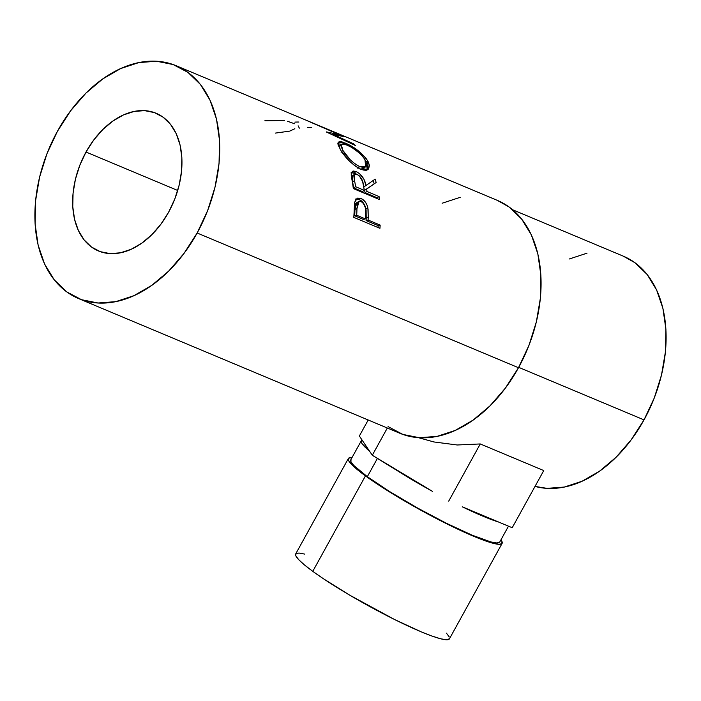 <?xml version="1.0" encoding="UTF-8"?>
<svg xmlns="http://www.w3.org/2000/svg" width="701" height="701" viewBox="0 0 701 701"><rect width="100%" height="100%" fill="white"/><g stroke="black" fill="none" stroke-linecap="round" stroke-linejoin="round"><path stroke-width="1.05" d="M348.362 458.515A87.818 10.235 -151.1 0 0 365.458 475.891L388.599 491.348L402.523 499.787L432.421 516.462L461.232 530.788L484.557 540.567L493.005 543.257L498.849 544.318L501.872 543.713L501.942 541.461L500.943 539.849A87.818 10.235 -151.1 0 1 502.118 543.398A87.818 10.235 -151.1 0 1 448.675 524.777A87.818 10.235 -151.1 0 1 365.458 475.891L312.769 571.333A87.818 10.235 28.9 0 0 395.986 620.219A87.818 10.235 28.9 0 0 449.429 638.839L446.16 639.759L440.316 638.699L431.869 636.009L421.135 631.803L394.558 619.518L349.834 595.228L323.398 578.728L312.769 571.333L365.458 475.891L357.124 469.468L351.411 464.255L348.537 460.452L348.607 458.2L351.99 457.622A87.818 10.235 -151.1 0 0 348.362 458.515L295.673 553.965A87.818 10.235 28.9 0 0 312.769 571.333L304.436 564.91L298.722 559.696L295.848 555.893L295.927 553.65L298.941 553.045L304.786 554.105M361.304 440.754A85.066 9.91 -151.1 0 1 362.11 440.105L361.146 441.385L362.084 443.698L369.532 451.155L359.359 436.004L368.2 419.995L359.359 436.004L372.292 455.256L409.156 477.986L432.429 491.34L388.582 465.026L432.429 491.34A85.066 9.91 -151.1 0 1 388.582 465.026L372.292 455.256L387.329 428.013L372.292 455.256L369.532 451.155A85.066 9.91 -151.1 0 1 361.304 440.754L350.763 459.847A85.066 9.91 28.9 0 0 367.324 476.68L377.445 458.34L367.324 476.68A85.066 9.91 28.9 0 0 447.939 524.033A85.066 9.91 28.9 0 0 499.717 542.075L508.488 526.179M498.665 522.061A85.066 9.91 -151.1 0 1 462.248 506.788L512.203 527.73L543.757 470.573L512.203 527.73L462.248 506.788L482.849 516.164L498.665 522.061M86.013 152.029L177.721 190.479L86.013 152.029L79.818 165.27L75.445 179.158L73.07 193.161L72.773 206.734L74.578 219.369L78.407 230.568L84.111 239.9L91.481 247.024L100.225 251.641L110.013 253.596L120.467 252.798L131.175 249.284L141.742 243.194L151.749 234.756L160.827 224.294L168.608 212.21A74.639 50.349 112.7 0 1 98.447 250.958A74.639 50.349 112.7 0 1 86.013 152.029A74.639 50.349 112.7 0 1 156.174 113.282A74.639 50.349 112.7 0 1 168.608 212.21L174.803 198.97L179.176 185.082L181.55 171.079L181.848 157.506L180.043 144.87L176.214 133.672L170.509 124.331L163.14 117.216L154.395 112.589L144.608 110.644L134.154 111.441L123.437 114.946L112.879 121.045L102.863 129.483L93.794 139.946L86.013 152.029M78.503 298.538L399.842 433.262A126.233 85.154 -67.3 0 0 518.495 367.727L197.147 233.004A126.233 85.154 112.7 0 1 78.503 298.538A126.233 85.154 112.7 0 1 57.464 131.236L70.635 110.793L85.969 93.102L102.898 78.827L120.765 68.523L138.886 62.582L156.56 61.241L173.112 64.536L187.903 72.361L200.363 84.392L210.02 100.19L216.495 119.126L219.536 140.489L219.045 163.447L215.023 187.123L207.627 210.615L197.147 233.004L518.495 367.727A126.233 85.154 -67.3 0 0 497.465 200.425L321.706 126.741L343.508 136.415A126.233 85.154 112.7 0 1 343.963 136.677L332.852 134.268L353.637 143.845A126.233 85.154 112.7 0 1 355.407 145.51L326.657 132.138A126.233 85.154 -67.3 0 0 326.394 131.919L339.056 134.583L316.458 124.541L176.117 65.701A126.233 85.154 112.7 0 1 197.147 233.004L183.986 253.438L168.643 271.138L151.714 285.412L133.847 295.708L115.735 301.649L98.061 302.998L81.509 299.695L66.718 291.879L54.257 279.839L44.601 264.049L38.126 245.113L35.076 223.75L35.576 200.784L39.598 177.108L46.993 153.624L57.464 131.236A126.233 85.154 112.7 0 1 176.117 65.701M379.933 228.333L353.777 217.371A126.233 85.154 -67.3 0 0 354.189 210.3L354.531 203.272L355.451 199.995L357.782 198.068L361.585 198.777L365.396 202.098L367 205.016L368.086 209.424L368.227 217.45A126.233 85.154 112.7 0 1 368.095 220.026L380.161 225.091A126.233 85.154 112.7 0 1 379.933 228.333A126.233 85.154 112.7 0 0 380.161 225.091L368.095 220.026L366.088 220.561A123.49 83.305 -67.3 0 0 366.22 218.037L368.227 217.45L367.92 208.223C366.833 203.299 364.52 200.057 360.989 198.497L357.265 198.243L354.653 202.387L354.189 210.3A126.233 85.154 112.7 0 1 353.777 217.371L379.933 228.333M379.469 199.548L353.322 188.587A126.233 85.154 -67.3 0 0 352.331 181.971L351.183 173.717L353.05 170.991L356.108 171.482L359.569 173.655L363.942 179.281L365.975 185.493L375.149 179.132A126.233 85.154 112.7 0 1 376.139 182.497L366.632 189.095A126.233 85.154 112.7 0 1 367 191.496L379.075 196.56A126.233 85.154 112.7 0 1 379.469 199.548A126.233 85.154 112.7 0 0 379.075 196.56L367 191.496L365.019 192.652A123.49 83.305 -67.3 0 0 364.66 190.304L376.139 182.497A126.233 85.154 112.7 0 0 375.149 179.132L365.975 185.493C364.835 179.097 361.55 174.426 356.108 171.482L352.244 171.386L351.175 174.882L352.331 181.971A126.233 85.154 112.7 0 1 353.322 188.587L379.469 199.548M341.028 150.662L338.04 144.8L338.136 142.154L340.563 141.576L342.649 142.075L351.183 146.027L357.668 150.321L365.826 158.04L368.297 161.94L369.445 165.454L368.603 168.853L365.501 170.264L363.232 170.028L359.271 168.538L354.96 165.865L349.194 160.836L341.028 150.662M319.078 125.645L321.706 126.741M623.224 256.128L634.966 262.735L647.163 274.512L656.6 289.96L662.936 308.484L665.924 329.382L665.433 351.841L661.499 375.009L654.27 397.984L644.017 419.89L631.145 439.877L616.135 457.192L599.574 471.151L582.093 481.228L564.366 487.046L547.078 488.36L535.003 486.415A123.49 83.305 -67.3 0 0 644.017 419.89L518.705 367.35L644.017 419.89A123.49 83.305 -67.3 0 0 623.443 256.224L512.685 209.783M480.273 443.952L543.757 470.573L480.273 443.952L448.719 501.11L480.273 443.952L457.227 444.986L480.273 443.952M418.383 437.652L433.91 441.954L457.227 444.986L433.91 441.954L418.392 437.661M388.065 426.602L402.856 434.418L419.4 437.722L437.074 436.373L455.194 430.44L473.061 420.136L489.99 405.861L505.333 388.161L518.495 367.727L528.975 345.339L536.361 321.855L540.383 298.17L540.883 275.213L537.833 253.85L531.358 234.914L521.702 219.124L509.241 207.084L497.237 200.337M460.233 197.314L442.112 203.246M587.026 253.175L569.3 258.984M275.318 133.102L289.723 131.122L294.841 128.73M298.118 125.821L299.362 128.143M287.638 121.317L294.551 123.744M264.925 120.712L284.396 120.563M294.858 122.114A126.233 85.154 112.7 0 1 298.88 122.035M307.599 127.459A126.233 85.154 112.7 0 1 311.621 127.38M307.932 121.045L339.056 134.583L326.394 131.919A126.233 85.154 112.7 0 1 326.657 132.138L355.407 145.51A126.233 85.154 112.7 0 0 353.637 143.845L353.234 144.494L353.637 143.845L332.852 134.268L332.511 134.846L332.852 134.268L343.963 136.677A126.233 85.154 112.7 0 0 343.508 136.415L343.508 136.415M339.056 134.583L338.679 135.346L339.056 134.583M345.207 143.03L344.489 144.055L345.207 143.03L338.119 142.18L340.23 149.339C345.383 158.032 352.191 164.647 360.647 169.169L368.27 169.204L367.604 160.669C361.812 152.757 354.347 146.877 345.207 143.03M365.887 162.606L367.604 160.669L365.887 162.606M366.781 170.571L367.666 167.276L366.544 163.815L367.263 169.87M337.803 143.705L341.203 144.292L337.803 143.705M339.529 146.474L339.293 147.666L339.529 146.474M364.695 166.873L364.152 168.056L361.734 169.186L359.911 168.985M359.648 166.601L357.808 168.284L359.648 166.601C352.682 162.86 347.083 157.445 342.842 150.347L341.212 144.283L346.811 144.888C354.294 148.139 360.349 153.055 364.976 159.626L365.633 166.663L359.648 166.601L363.565 167.486L365.957 166.295L366.483 165.068L365.983 161.668L363.521 157.471L359.447 153.09L351.709 147.385L344.752 144.126L343.069 143.766L341.142 144.38L341.15 146.684L342.842 150.347L341.124 152.283L342.842 150.347L350.202 159.732L354.969 163.885L359.648 166.601M360.48 169.099L363.88 168.354L365.633 166.663M351.473 172.437L354.207 173.007L356.108 171.482L354.207 173.007L355.994 173.936L351.148 172.49M363.092 183.303L364.012 186.773L365.975 185.493L364.012 186.773L362.89 182.733M366.605 185.055L375.149 179.132L366.605 185.055M374.194 183.846A123.49 83.305 -67.3 0 0 373.256 180.665A123.49 83.305 -67.3 0 1 374.194 183.846M368.305 187.877L366.632 189.095A126.233 85.154 112.7 0 1 367 191.496L365.019 192.652L377.094 197.708L379.075 196.56L377.094 197.708L365.019 192.652A123.49 83.305 -67.3 0 0 364.66 190.304L370.251 186.589M377.217 198.611A123.49 83.305 -67.3 0 0 377.094 197.708A123.49 83.305 -67.3 0 1 377.217 198.611M353.909 175.373L354.426 175.469M354.627 174.225L352.682 175.679L352.594 181.883L354.548 180.604A126.233 85.154 112.7 0 1 355.6 186.72L353.619 187.868L362.338 191.522L364.318 190.374L355.6 186.72L353.619 187.868A123.49 83.305 -67.3 0 0 352.594 181.883L354.548 180.604L354.618 174.225L356.905 174.207C360.665 176.564 362.803 179.973 363.328 184.416L364.318 190.374L362.338 191.522L353.619 187.868A123.49 83.305 -67.3 0 0 352.594 181.883L352.025 176.81L353.024 175.495M356.31 198.891L358.982 199.434L360.989 198.497L358.982 199.434C362.54 201.012 364.844 204.201 365.913 209.012L367.92 208.223L365.913 209.012L366.22 218.037L368.227 217.45A126.233 85.154 112.7 0 1 368.095 220.026L366.088 220.561L378.163 225.617L380.161 225.091L378.163 225.617L366.088 220.561A123.49 83.305 -67.3 0 0 366.22 218.037L366.097 210.318L364.993 205.866L361.278 200.775L357.869 199.049M378.032 227.536A123.49 83.305 -67.3 0 0 378.163 225.617A123.49 83.305 -67.3 0 1 378.032 227.536M356.809 198.891L355.775 198.979M359.026 201.52L356.984 202.379L354.934 209.362L356.949 208.688A126.233 85.154 112.7 0 1 356.695 215.251L354.688 215.777L363.407 219.431L365.414 218.905L356.695 215.251L354.688 215.777A123.49 83.305 -67.3 0 0 354.934 209.362L356.949 208.688L359.026 201.52L361.173 201.608C364.686 204.044 366.202 207.724 365.72 212.648L365.414 218.905L363.407 219.431L354.688 215.777A123.49 83.305 -67.3 0 0 354.934 209.362L355.582 203.807L357.054 202.352L358.605 202.291M364.318 190.374L362.619 181.515L359.333 175.881L356.345 174.014L354.303 174.558L353.9 176.556L354.548 180.604A126.233 85.154 112.7 0 1 355.6 186.72L364.318 190.374M365.414 218.905L365.431 207.855L363.407 203.343L361.173 201.608L359.061 201.502L357.598 203.01L356.949 208.688A126.233 85.154 112.7 0 1 356.695 215.251L365.414 218.905M351.008 459.541L350.938 461.714L353.716 465.403L367.324 476.68L389.747 491.646L417.568 508.032L446.563 523.349L472.308 535.249L490.884 541.934L496.553 542.96L499.734 542.039M449.253 636.911L446.379 633.108M502.118 543.398L449.429 638.839M339.573 146.413L341.212 144.283"/></g></svg>
